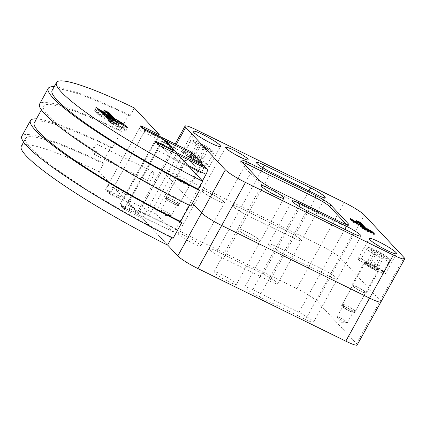 <?xml version="1.0" encoding="UTF-8"?>
<svg xmlns="http://www.w3.org/2000/svg" width="426" height="426" viewBox="0 0 426 426"><rect width="100%" height="100%" fill="white"/><g stroke="black" fill="none" stroke-linecap="round" stroke-linejoin="round"><path stroke-width="0.32" stroke-dasharray="2.13 1.6" d="M216.887 251.287A12.849 1.608 28.9 0 0 208.937 248.614A12.849 1.608 28.9 0 0 223.49 258.364L269.706 281.059A12.849 1.608 28.9 0 0 277.656 283.727A12.849 1.608 28.9 0 0 263.103 273.977L216.887 251.287L240.653 208.234A12.849 1.608 28.9 0 0 232.702 205.561A12.849 1.608 28.9 0 0 247.256 215.311L293.471 238.006A12.849 1.608 28.9 0 0 301.422 240.674A12.849 1.608 28.9 0 0 286.868 230.924L240.653 208.234L286.868 230.929A12.849 1.608 -151.1 0 1 301.422 240.674A12.849 1.608 -151.1 0 1 293.471 238.006L247.256 215.311A12.849 1.608 -151.1 0 1 232.702 205.561A12.849 1.608 -151.1 0 1 240.653 208.234L262.97 167.812M252.725 289.707A12.849 1.608 28.9 0 0 244.774 287.033A12.849 1.608 28.9 0 0 259.322 296.784L305.538 319.479A12.849 1.608 28.9 0 0 313.488 322.147A12.849 1.608 28.9 0 0 298.935 312.402L252.725 289.707L276.49 246.654A12.849 1.608 28.9 0 0 268.54 243.981A12.849 1.608 28.9 0 0 283.088 253.731L329.303 276.426A12.849 1.608 28.9 0 0 337.254 279.094A12.849 1.608 28.9 0 0 322.706 269.349L276.49 246.654L322.706 269.349A12.849 1.608 -151.1 0 1 337.254 279.094A12.849 1.608 -151.1 0 1 329.303 276.426L283.088 253.731A12.849 1.608 -151.1 0 1 268.54 243.981A12.849 1.608 -151.1 0 1 276.49 246.654L298.802 206.232M209.848 193.106A12.849 1.608 28.9 0 0 201.897 190.433A12.849 1.608 28.9 0 0 216.445 200.183A12.849 1.608 28.9 0 0 224.395 202.856A12.849 1.608 28.9 0 0 209.848 193.106A12.849 1.608 -151.1 0 1 224.395 202.856A12.849 1.608 -151.1 0 1 216.445 200.183A12.849 1.608 -151.1 0 1 201.897 190.433A12.849 1.608 -151.1 0 1 209.848 193.106M245.68 231.526A12.849 1.608 28.9 0 0 237.729 228.858A12.849 1.608 28.9 0 0 252.277 238.603A12.849 1.608 28.9 0 0 260.227 241.276A12.849 1.608 28.9 0 0 245.68 231.526A12.849 1.608 -151.1 0 1 260.227 241.276A12.849 1.608 -151.1 0 1 252.277 238.603A12.849 1.608 -151.1 0 1 237.729 228.858A12.849 1.608 -151.1 0 1 245.68 231.526M367.792 261.889A15.602 1.954 28.9 0 0 358.138 258.646A15.602 1.954 28.9 0 0 375.807 270.483A15.602 1.954 28.9 0 0 385.461 273.726A15.602 1.954 28.9 0 0 367.792 261.889M357.004 286.874A8.259 1.033 28.9 0 0 351.892 285.154A8.259 1.033 28.9 0 0 361.248 291.421A8.259 1.033 28.9 0 0 366.355 293.141A8.259 1.033 28.9 0 0 357.004 286.874M369.677 263.912A8.259 1.033 28.9 0 0 364.565 262.192A8.259 1.033 28.9 0 0 373.921 268.46A8.259 1.033 28.9 0 0 379.033 270.18A8.259 1.033 28.9 0 0 369.677 263.912M191.775 154.638A15.602 1.954 28.9 0 0 182.12 151.395A15.602 1.954 28.9 0 0 199.789 163.233A15.602 1.954 28.9 0 0 209.443 166.475A15.602 1.954 28.9 0 0 191.775 154.638M180.986 179.623A8.259 1.033 28.9 0 0 175.874 177.903A8.259 1.033 28.9 0 0 185.23 184.17A8.259 1.033 28.9 0 0 190.337 185.89A8.259 1.033 28.9 0 0 180.986 179.623M193.66 156.661A8.259 1.033 28.9 0 0 188.548 154.942A8.259 1.033 28.9 0 0 197.904 161.209A8.259 1.033 28.9 0 0 203.016 162.929A8.259 1.033 28.9 0 0 193.66 156.661M368.501 262.65A12.849 1.608 -151.1 0 1 383.049 272.395A12.849 1.608 -151.1 0 1 375.098 269.727A12.849 1.608 -151.1 0 1 360.55 259.977A12.849 1.608 -151.1 0 1 368.501 262.65M346.902 305.847A7.343 0.921 -151.1 0 1 355.22 311.417A7.343 0.921 -151.1 0 1 355.108 311.491A7.343 0.921 -151.1 0 1 350.678 309.894A7.343 0.921 -151.1 0 1 342.355 304.452A7.343 0.921 -151.1 0 1 342.36 304.318A7.343 0.921 -151.1 0 1 346.902 305.847M349.517 310.826A5.767 0.724 28.9 0 0 353 312.082A5.767 0.724 28.9 0 0 346.551 307.652A5.767 0.724 28.9 0 0 342.983 306.555A5.767 0.724 28.9 0 0 349.517 310.826M192.483 155.394A12.849 1.608 -151.1 0 1 207.031 165.144A12.849 1.608 -151.1 0 1 199.08 162.471A12.849 1.608 -151.1 0 1 184.533 152.726A12.849 1.608 -151.1 0 1 192.483 155.394M170.885 198.596A7.343 0.921 -151.1 0 1 179.202 204.166A7.343 0.921 -151.1 0 1 179.09 204.24A7.343 0.921 -151.1 0 1 174.655 202.638A7.343 0.921 -151.1 0 1 166.337 197.201A7.343 0.921 -151.1 0 1 166.342 197.068A7.343 0.921 -151.1 0 1 170.885 198.596M173.494 203.575A5.767 0.724 28.9 0 0 176.976 204.831A5.767 0.724 28.9 0 0 170.533 200.401A5.767 0.724 28.9 0 0 166.96 199.304A5.767 0.724 28.9 0 0 173.494 203.575M359.091 222.878L360.38 223.746L359.091 222.878M357.792 222.239L361.062 224.129L360.348 223.352L356.53 221.616L357.792 222.239L358.144 221.6M204.677 166.465L201.157 172.839L189.842 160.708L193.361 154.329L189.842 160.708L201.157 172.844L173.43 159.228L176.95 152.849L173.43 159.228L201.157 172.839L204.677 166.465M165.634 140.718L162.114 147.092L173.43 159.228L162.114 147.098L189.842 160.708L162.114 147.098L165.634 140.718L193.361 154.334M368.208 231.206L366.711 229.603L373.054 233.395L374.529 234.976L368.208 231.206L368.559 230.567M366.711 229.603L367.068 228.97M374.529 234.976L374.88 234.337M352.691 221.946L358.91 225.658L357.398 224.039L351.168 220.311L352.691 221.946L353.042 221.307M351.168 220.311L351.519 219.672M358.91 225.658L359.262 225.019M360.572 223.591L360.944 222.963M360.263 223.442L360.62 222.809M356.658 220.732L356.322 221.376M361.195 225.045L359.752 224.124L361.195 225.045L361.488 224.518M359.4 223.139L359.097 223.693L361.754 225.237L360.747 224.449L361.099 223.81M359.097 223.693A2.167 0.272 28.9 0 0 359.043 223.719A2.167 0.272 28.9 0 0 359.784 224.385L362.164 225.588A2.205 0.277 28.9 0 0 362.435 225.594A2.205 0.277 28.9 0 0 362.377 225.46L360.747 224.449M360.375 224.225L360.726 223.591M361.173 224.619L361.488 224.055M362.377 225.46L362.648 224.976M362.164 225.588L362.515 224.949M359.784 224.385L360.135 223.746M360.918 225.365L363.697 226.946L359.619 224.944L360.407 225.194L360.641 224.422L360.284 225.056L360.918 225.365L361.173 224.901M364.054 226.312L363.682 226.941M359.416 224.71L359.762 224.081L359.4 224.704M364.001 227.202L363.708 227.729L361.972 226.882L362.324 226.243L361.972 226.877L362.233 227.143L362.585 226.504M363.708 227.729L364.209 227.937L364.486 227.436M364.209 227.937L363.873 227.601L364.225 226.962M363.873 227.601L363.202 227.244L363.554 226.605M363.202 227.244L361.589 226.451L361.94 225.812M364.512 227.452L364.155 228.086L365.034 228.379L364.39 227.692L361.589 226.451M361.328 226.19L361.685 225.551L361.328 226.19M364.592 227.91L364.944 227.271L364.592 227.91M365.029 228.341L365.354 227.756M364.155 228.086L362.233 227.143M368.346 231.925L362.366 228.198L366.983 230.466L361.11 226.824L365.412 228.783L359.997 226.121L365.444 229.561L361.717 227.969L368.346 231.925L368.698 231.286M361.717 227.969L362.068 227.335M361.291 227.516L361.642 226.877M365.444 229.561L365.732 229.039M360.385 226.536L360.737 225.897M359.997 226.121L360.348 225.487M365.412 228.783L365.7 228.267M365.678 229.066L366.03 228.432M361.11 226.824L361.397 226.297M366.695 230.152L366.972 229.651M366.983 230.466L367.334 229.827M362.366 228.198L362.654 227.681M368.043 231.6L368.33 231.068M361.062 225.823L364.235 227.527L361.211 226.046L360.976 225.807L361.413 225.184M364.235 227.527L364.587 226.888L364.235 227.527M360.992 225.807L361.339 225.184M360.364 224.768L363.144 226.35L358.633 223.911L360.364 224.768L360.598 224.342M363.495 225.711L363.122 226.344M360.774 225.194L361.11 224.593L360.774 225.194M360.843 225.269L361.195 224.63L360.843 225.269M359.842 224.587L360.135 224.055L359.842 224.587M359.72 224.454L360.077 223.82L359.72 224.454M362.068 224.188L361.717 224.827L357.696 222.857L361.738 224.837L362.084 224.198M357.441 222.596L357.792 221.957L357.441 222.596M357.664 221.824L360.242 223.224L357.664 221.824L357.952 221.291M360.593 222.585L360.22 223.219M355.96 220.987L356.29 220.338M356.924 221.461L357.238 220.94M356.839 221.334L357.169 220.689M350.023 219.086L356.663 223.251L350.023 219.086L350.374 218.447M356.253 222.809L356.525 222.319M356.663 223.251L357.015 222.612M350.433 219.523L350.784 218.884M365.982 228.815L372.329 232.612L365.982 228.815L366.333 228.182M365.583 228.384L365.934 227.75M371.925 232.175L372.196 231.685M372.329 232.612L372.681 231.973M202.994 158.866L199.187 157.476L193.75 154.329L192.115 152.577L195.923 153.972L201.36 157.119L202.994 158.866L208.261 149.324L204.459 147.928L199.017 144.787L197.387 143.035L201.189 144.425L206.626 147.572L208.261 149.324M199.187 157.476L204.459 147.928M192.115 152.577L197.387 143.035M195.923 153.972L201.189 144.425M201.36 157.119L206.626 147.572M193.75 154.329L199.017 144.787M379.012 266.122L375.205 264.727L369.768 261.58L368.133 259.828L371.941 261.223L377.377 264.37L379.012 266.122L384.279 256.574L380.477 255.179L375.034 252.038L373.405 250.286L377.207 251.681L382.649 254.823L384.279 256.574M375.205 264.727L380.477 255.179M368.133 259.828L373.405 250.286M371.941 261.223L377.207 251.681M377.377 264.37L382.649 254.823M369.768 261.58L375.034 252.038M242.399 162.162A13.77 1.725 28.9 0 0 240.035 161.923A13.77 1.725 28.9 0 0 240.536 162.902L257.98 181.609A13.77 1.725 28.9 0 0 273.071 191.072L339.309 223.597A13.77 1.725 28.9 0 0 347.829 226.462A13.77 1.725 28.9 0 0 347.328 225.482L346.413 224.497M380.935 301.933A18.361 2.3 28.9 0 0 380.269 300.623L340.662 258.161A18.361 2.3 28.9 0 0 320.544 245.541L172.652 172.929A18.361 2.3 28.9 0 0 161.294 169.111A18.361 2.3 28.9 0 0 161.965 170.421L192.509 203.17L161.965 170.421A18.361 2.3 -151.1 0 1 161.294 169.111A18.361 2.3 -151.1 0 1 172.652 172.929L320.544 245.541A18.361 2.3 -151.1 0 1 340.662 258.161L380.269 300.623L404.034 257.57M105.872 115.419L107.544 116.538L105.872 115.419M107.384 116.149L104.21 114.605A2.487 0.309 28.9 0 0 104.066 114.631A2.487 0.309 28.9 0 0 105.765 115.92A2.487 0.309 28.9 0 0 108.279 117.059A2.487 0.309 28.9 0 0 108.422 117.033A2.487 0.309 28.9 0 0 107.395 116.154L109.083 113.098L107.395 116.154M94.189 147.886A5.139 1.826 116.2 0 1 96.138 145.298A5.139 1.826 116.2 0 1 97.772 144.691A5.139 1.826 116.2 0 1 96.83 150.719A5.139 1.826 116.2 0 1 93.241 153.919A5.139 1.826 116.2 0 1 92.724 152.247A5.139 1.826 116.2 0 1 94.189 147.886M152.284 177.951A5.139 1.826 -63.8 0 0 153.232 171.918A5.139 1.826 -63.8 0 0 149.643 175.118A5.139 1.826 -63.8 0 0 148.701 181.146A5.139 1.826 -63.8 0 0 152.284 177.951M156.433 142.369L154.686 141.512L120.18 204.022L138.663 213.096L173.158 150.58L138.658 213.085L128.758 202.472L110.27 193.393L107.16 190.055L156.454 214.262L172.578 231.547A4.59 1.629 -63.8 0 0 172.754 231.68A4.59 1.629 -63.8 0 0 175.954 228.826L202.403 180.917M155.037 140.873L119.823 204.656L124.115 209.257L142.603 218.336L167.562 245.094M140.841 125.659L105.632 189.437L109.924 194.038L128.412 203.117L138.312 213.735L119.823 204.656M138.312 213.735L138.663 213.096M107.911 185.315L126.394 194.394A4.59 1.629 116.2 0 1 126.666 193.883L156.768 139.35A4.59 1.629 116.2 0 1 157.05 138.86L138.572 129.781L107.911 185.315A4.59 1.629 -63.8 0 0 107.16 190.055M157.05 138.86L158.701 135.873M134.371 107.975L129.967 115.947L128.833 114.732L120.212 130.356L121.341 131.57L112.187 148.157L111.053 146.943L102.426 162.567L103.561 163.781L99.162 171.753L124.12 198.516L105.632 189.437M124.12 198.516L126.394 194.394M171.683 237.633L171.966 237.122L173.094 238.336M177.812 154.553L142.603 218.336M189.464 205.423L189.746 204.911L190.875 206.125M102.426 162.567A137.689 17.248 28.9 0 0 21.843 136.182M36.418 118.891A137.689 17.248 -151.1 0 1 111.053 146.943M103.561 163.781A133.279 16.694 28.9 0 0 25.704 138.306A133.279 16.694 28.9 0 0 171.966 237.122M21.3 146.283A133.279 16.694 -151.1 0 1 99.162 171.753M163.621 139.334L128.412 203.117M109.924 194.038L145.133 130.26M124.115 209.257L159.324 145.474M121.341 131.57A133.279 16.694 28.9 0 0 43.484 106.101A133.279 16.694 28.9 0 0 189.746 204.911M120.212 130.356A137.689 17.248 28.9 0 0 39.623 103.971M112.187 148.157A133.279 16.694 28.9 0 0 34.325 122.683M54.198 86.686A137.689 17.248 -151.1 0 1 128.833 114.732M129.967 115.947A133.279 16.694 28.9 0 0 52.11 90.472M117.661 126.187L115.728 124.115L123.929 129.014L125.835 131.064L117.661 126.187L119.418 122.997M115.728 124.115L117.491 120.925M123.929 129.014L125.308 126.511M125.835 131.064L127.598 127.875M97.597 114.211L105.637 119.014L103.683 116.916L95.626 112.102L97.597 114.211L99.354 111.021M95.626 112.102L97.384 108.912M103.683 116.916L105.062 114.429M105.637 119.014L107.4 115.824M107.815 116.351L109.573 113.162L107.815 116.351M102.267 113.47L104.029 110.281L102.267 113.47M108.593 118.22L106.729 117.028L108.593 118.22L110.275 115.174M107.581 113.391L105.882 116.468A2.13 0.266 28.9 0 1 106.378 116.586L109.322 118.391A2.247 0.282 28.9 0 0 108.012 117.448L109.775 114.259M105.882 116.468A2.806 0.351 28.9 0 0 105.813 116.5A2.806 0.351 28.9 0 0 106.772 117.368A2.434 0.304 28.9 0 0 109.849 118.918A2.849 0.357 28.9 0 0 110.196 118.923A2.849 0.357 28.9 0 0 110.126 118.758A2.332 0.293 28.9 0 0 108.571 117.672L108.012 117.448M107.533 117.161L109.296 113.971M108.571 117.672L110.281 114.573M110.126 118.758L111.777 115.766M109.849 118.918L111.612 115.728M106.772 117.368L108.534 114.179M108.758 118.29L110.435 115.254M108.236 118.636L111.83 120.68L106.271 117.784L108.236 118.636L109.871 115.67M111.836 120.68L113.593 117.496L111.836 120.68M108.028 114.589L106.271 117.784L108.034 114.594M109.626 120.601L111.362 117.406L109.626 120.601L111.846 121.692L113.529 118.641M111.846 121.692L112.491 121.964L114.152 118.95M112.491 121.964L112.054 121.527L113.817 118.337M112.054 121.527L111.191 121.064L112.954 117.874M111.191 121.064L109.104 120.036L110.861 116.846M114.184 118.966L112.427 122.156L113.556 122.528L112.682 121.612L109.104 120.036M108.768 119.695L110.531 116.511L108.768 119.695M112.986 121.927L114.743 118.737L112.986 121.927M113.55 122.48L115.276 119.36M112.427 122.156L109.935 120.931L111.697 117.741M111.362 117.4L109.599 120.59L109.935 120.931M117.837 127.113L110.11 122.299L116.08 125.228L108.481 120.515L114.051 123.055L107.048 119.61L114.088 124.057L108.721 121.415L109.264 122.001L117.837 127.113L119.599 123.923M109.264 122.001L111.026 118.811M108.721 121.415L110.478 118.226M114.088 124.057L115.766 121.021M107.544 120.148L109.306 116.958M107.048 119.61L108.806 116.426M114.051 123.055L115.723 120.02M114.392 123.423L116.154 120.233M108.481 120.515L110.164 117.469M115.702 124.829L117.368 121.809M116.08 125.228L117.842 122.038M110.11 122.299L111.782 119.264M117.448 126.692L119.131 123.646M108.422 119.221L112.528 121.426L108.311 119.2L108.619 119.349L110.185 116.037M112.528 121.426L114.285 118.242L112.528 121.426M108.305 119.2L110.068 116.01L108.305 119.2M107.522 117.864L111.111 119.908L105.281 116.756L107.522 117.864L109.131 114.945M109.786 115.27L108.05 118.412L109.791 115.27M108.14 118.508L109.897 115.318L108.14 118.508M106.846 117.629L108.529 114.578L106.846 117.629M106.692 117.459L108.449 114.269L106.692 117.459M109.29 117.943L103.736 115.052L109.29 117.949L111.048 114.759L109.29 117.949M103.736 115.052L105.499 111.862L103.736 115.052M104.024 114.051L102.932 113.412L104.78 110.547L103.103 113.593L101.798 112.959L107.363 115.867L104.024 114.051L105.707 111.005M109.125 112.677L107.336 115.856M101.798 112.959L103.561 109.775L101.798 112.959M102.932 113.412L104.695 110.222L102.932 113.412M94.146 110.51L102.735 115.899L94.146 110.51L95.909 107.32M102.203 115.329L103.859 112.326M102.735 115.899L104.498 112.709M94.678 111.079L96.441 107.89M114.786 123.098L122.992 128.002L114.786 123.098L116.548 119.908M114.264 122.539L116.026 119.349M122.47 127.443L124.126 124.44M122.992 128.002L124.754 124.813M172.578 231.547L123.284 207.345L120.18 204.022M190.779 151.619A4.59 1.629 -63.8 0 0 187.578 154.478L157.471 209.012A4.59 1.629 -63.8 0 0 156.454 214.262M143.408 128.407L141.661 127.55A4.59 1.629 -63.8 0 0 141.485 127.417A4.59 1.629 -63.8 0 0 138.572 129.781M154.686 141.512L157.79 144.84A4.59 1.629 -63.8 0 1 156.768 150.09L126.66 204.624A4.59 1.629 -63.8 0 1 123.46 207.478L172.754 231.68M141.661 127.55L144.776 130.888L163.259 139.962L173.164 150.58M144.776 130.888L110.27 193.393M163.259 139.962L128.758 202.472M186.077 236.158A12.849 1.608 28.9 0 0 178.127 233.485A12.849 1.608 28.9 0 0 192.68 243.235A12.849 1.608 28.9 0 0 200.63 245.909A12.849 1.608 28.9 0 0 186.077 236.158M221.914 274.578A12.849 1.608 28.9 0 0 213.964 271.91A12.849 1.608 28.9 0 0 228.512 281.655A12.849 1.608 28.9 0 0 236.462 284.328A12.849 1.608 28.9 0 0 221.914 274.578M340.715 318.147A5.873 0.735 28.9 0 0 337.083 316.923A5.873 0.735 28.9 0 0 337.126 317.136A5.873 0.735 28.9 0 0 343.734 321.38A5.873 0.735 28.9 0 0 347.163 322.674A5.873 0.735 28.9 0 0 347.366 322.604A5.873 0.735 28.9 0 0 340.715 318.147M346.524 307.62A5.873 0.735 28.9 0 0 342.893 306.4A5.873 0.735 28.9 0 0 349.544 310.858A5.873 0.735 28.9 0 0 353.175 312.077A5.873 0.735 28.9 0 0 346.524 307.62M164.697 210.891A5.873 0.735 28.9 0 0 161.06 209.672A5.873 0.735 28.9 0 0 161.108 209.88A5.873 0.735 28.9 0 0 167.716 214.129A5.873 0.735 28.9 0 0 171.145 215.423A5.873 0.735 28.9 0 0 171.348 215.348A5.873 0.735 28.9 0 0 164.697 210.891M170.506 200.369A5.873 0.735 28.9 0 0 166.87 199.15A5.873 0.735 28.9 0 0 173.526 203.607A5.873 0.735 28.9 0 0 177.157 204.826A5.873 0.735 28.9 0 0 170.506 200.369M346.146 307.215A7.343 0.921 28.9 0 0 341.604 305.692A7.343 0.921 28.9 0 0 349.922 311.262A7.343 0.921 28.9 0 0 354.464 312.79A7.343 0.921 28.9 0 0 346.146 307.215M361.008 291.171A7.343 0.921 -151.1 0 1 352.696 285.601A7.343 0.921 -151.1 0 1 357.238 287.124A7.343 0.921 -151.1 0 1 365.556 292.699A7.343 0.921 -151.1 0 1 361.008 291.171M170.128 199.964A7.343 0.921 28.9 0 0 165.586 198.436A7.343 0.921 28.9 0 0 173.899 204.011A7.343 0.921 28.9 0 0 178.446 205.534A7.343 0.921 28.9 0 0 170.128 199.964M184.99 183.92A7.343 0.921 -151.1 0 1 176.678 178.345A7.343 0.921 -151.1 0 1 181.22 179.873A7.343 0.921 -151.1 0 1 189.533 185.443A7.343 0.921 -151.1 0 1 184.99 183.92M357.169 344.985A18.361 2.3 28.9 0 0 356.498 343.675L316.896 301.214A18.361 2.3 28.9 0 0 296.773 288.594L148.887 215.982A18.361 2.3 28.9 0 0 137.529 212.164A18.361 2.3 28.9 0 0 138.2 213.474L167.61 245.009M223.49 258.364L271.021 172.258M269.706 281.059L317.237 194.954M263.103 273.977L308.972 190.891M259.322 296.784L306.853 210.678M305.538 319.479L353.069 233.373M298.935 312.402L344.804 229.31M381.44 258.247A12.849 1.608 28.9 0 0 389.385 260.914A12.849 1.608 28.9 0 0 374.837 251.17A12.849 1.608 28.9 0 0 366.887 248.496A12.849 1.608 28.9 0 0 381.44 258.247M381.765 256.564A11.38 1.427 28.9 0 0 388.395 258.119A11.38 1.427 28.9 0 0 375.918 250.296A11.38 1.427 28.9 0 0 369.289 248.741A11.38 1.427 28.9 0 0 381.765 256.564M369.56 264.802A7.343 0.921 -151.1 0 1 377.612 269.85A7.343 0.921 -151.1 0 1 377.878 270.372A7.343 0.921 -151.1 0 1 373.336 268.849A7.343 0.921 -151.1 0 1 365.018 263.273A7.343 0.921 -151.1 0 1 369.56 264.802M373.874 268.412A8.078 1.012 28.9 0 0 378.576 269.514A8.078 1.012 28.9 0 0 369.725 263.96A8.078 1.012 28.9 0 0 365.023 262.858A8.078 1.012 28.9 0 0 373.874 268.412M205.417 150.99A12.849 1.608 28.9 0 0 213.367 153.664A12.849 1.608 28.9 0 0 198.82 143.913A12.849 1.608 28.9 0 0 190.869 141.246A12.849 1.608 28.9 0 0 205.417 150.99M205.747 149.313A11.38 1.427 28.9 0 0 212.372 150.868A11.38 1.427 28.9 0 0 199.9 143.045A11.38 1.427 28.9 0 0 193.271 141.491A11.38 1.427 28.9 0 0 205.747 149.313M193.542 157.551A7.343 0.921 -151.1 0 1 201.589 162.599A7.343 0.921 -151.1 0 1 201.86 163.121A7.343 0.921 -151.1 0 1 197.313 161.592A7.343 0.921 -151.1 0 1 189 156.022A7.343 0.921 -151.1 0 1 193.542 157.551M197.856 161.161A8.078 1.012 28.9 0 0 202.558 162.263A8.078 1.012 28.9 0 0 193.708 156.709A8.078 1.012 28.9 0 0 189.006 155.607A8.078 1.012 28.9 0 0 197.856 161.161M357.808 222.25L358.09 221.738L357.808 222.25M360.385 223.378L360.678 222.835M360.348 223.352L360.641 222.819M356.567 221.637L356.919 221.003M356.53 221.616L356.882 220.977M359.837 224.124L360.188 223.49M359.789 224.103L360.14 223.469M361.754 225.173L362.111 224.539M360.007 223.661L359.752 224.124L360.013 223.661M359.48 223.783L359.677 223.416M359.517 223.799L359.714 223.442M361.706 225.216L361.967 224.742M361.754 225.237L362.015 224.763M360.385 225.184L360.694 224.667M360.305 225.066L360.652 224.438M360.955 225.386L361.211 224.923M361.078 225.519L361.365 224.997M361.115 225.546L361.408 225.013M363.442 226.691L363.735 226.158M363.479 226.712L363.772 226.179M359.656 224.965L360.007 224.332M359.619 224.944L359.97 224.305M361.993 226.888L362.34 226.259M361.552 226.43L361.903 225.791M361.349 226.195L361.695 225.567M364.352 227.67L364.597 227.228M364.39 227.692L364.688 227.154M364.571 227.905L364.928 227.266M364.624 227.26L364.321 227.782M362.196 227.122L362.547 226.483M360.641 225.503L360.992 224.864L360.641 225.503M360.662 225.508L361.008 224.885M361.317 225.833L361.552 225.402M361.349 225.855L361.589 225.418M361.418 225.913L361.674 225.46M362.153 226.366L362.446 225.839M363.974 227.26L364.267 226.733M364.012 227.282L364.305 226.754M364.214 227.521L364.571 226.882M361.211 226.046L361.567 225.407M361.179 226.02L361.53 225.386M359.741 224.465L360.087 223.836M360.401 224.79L360.636 224.358M360.524 224.923L360.79 224.438M360.561 224.944L360.833 224.454M362.883 226.089L363.176 225.556M362.92 226.11L363.213 225.578M360.795 225.2L361.147 224.561M360.822 225.263L361.173 224.624M360.21 224.96L360.561 224.321M360.172 224.939L360.524 224.3M360.092 224.853L360.444 224.22M360.077 224.848L360.428 224.209M359.826 224.715L360.178 224.076M358.633 223.911L358.985 223.277L358.633 223.911M358.655 223.922L358.996 223.299M359.294 224.236L359.571 223.735M359.331 224.257L359.608 223.756M359.427 224.348L359.714 223.82M359.698 224.518L359.991 223.98M359.821 224.582L360.114 224.044M361.514 224.598L361.812 224.065M357.696 222.857L358.048 222.218M357.659 222.83L358.01 222.191M357.457 222.601L357.803 221.973M361.477 224.577L361.77 224.044M357.499 221.658L357.755 221.195M357.627 221.797L357.915 221.275M359.981 222.963L360.274 222.436M360.018 222.984L360.311 222.452M356.2 221.243L356.557 220.604M356.168 221.222L356.519 220.583M357.462 221.637L357.718 221.179M347.328 225.482L347.68 224.837M339.309 223.597L340.262 221.877M273.071 191.072L274.019 189.352M257.98 181.609L258.928 179.884M240.536 162.902L241.483 161.182M316.896 301.214L364.427 215.109M138.2 213.474L176.273 144.499M148.887 215.982L196.418 129.877M296.773 288.594L344.309 202.488M104.21 114.605L105.882 111.58L104.21 114.605M107.544 116.058L109.232 113.002M107.496 116.032L109.184 112.975M107.789 116.341L109.546 113.156M107.395 116.149L109.157 112.959M104.194 114.594L105.952 111.404M102.607 113.817L104.37 110.627M102.565 113.785L104.322 110.595M102.293 113.476L104.05 110.302M108.784 118.3L110.542 115.1M106.835 117.033L108.598 113.843M106.777 117.006L108.539 113.817M109.322 118.391L111.079 115.201M106.74 117.017L108.369 114.067L106.729 117.028M106.378 116.586L107.938 113.753M106.42 116.612L107.98 113.785M109.258 118.439L110.898 115.467M109.312 118.465L110.957 115.489L109.333 118.433M106.298 117.789L108.05 114.61M107.544 118.401L109.226 115.355M107.57 118.407L109.248 115.366L107.57 118.412M109.194 115.068L107.416 118.236M108.279 118.662L109.919 115.691M108.444 118.838L110.121 115.792M108.486 118.865L110.169 115.819M111.5 120.345L113.183 117.299M111.548 120.377L113.236 117.32M111.809 120.675L113.566 117.485M106.601 118.119L108.364 114.929M106.559 118.087L108.316 114.898M109.056 120.004L110.819 116.82M108.795 119.706L110.547 116.532M112.682 121.612L114.301 118.684M112.725 121.644L114.408 118.572M112.965 121.916L114.722 118.726M112.65 121.761L114.322 118.705M109.887 120.904L111.649 117.714M110.371 116.149L108.619 119.349M107.879 118.811L109.636 115.622L107.874 118.811M107.9 118.822L109.652 115.648M108.747 119.237L110.361 116.314M108.795 119.264L110.409 116.341M108.886 119.344L110.515 116.389M109.839 119.93L111.516 116.884M112.187 121.085L113.87 118.039M112.235 121.117L113.923 118.061M112.501 121.421L114.259 118.231M108.619 119.509L110.377 116.325M108.571 119.482L110.329 116.293M108.332 119.205L110.089 116.032M106.718 117.464L108.47 114.29M107.565 117.89L109.178 114.972M107.725 118.061L109.381 115.068M107.773 118.093L109.429 115.095M110.776 119.568L112.459 116.516M110.824 119.594L112.512 116.543M111.111 119.903L112.869 116.719L111.111 119.908M111.085 119.898L112.847 116.708M108.076 118.423L109.839 115.233M108.113 118.503L109.876 115.313M107.315 118.109L109.077 114.919M107.272 118.082L109.029 114.892M107.166 117.975L108.923 114.786M107.15 117.965L108.907 114.775M106.825 117.794L108.582 114.605M105.281 116.756L107.038 113.566L105.281 116.756M105.307 116.761L107.054 113.593M106.138 117.171L107.799 114.157M106.18 117.198L107.847 114.184M106.308 117.315L107.986 114.269M106.654 117.533L108.348 114.477M106.814 117.619L108.502 114.562M109.008 117.64L110.696 114.589M109.264 117.938L111.026 114.748M104.066 115.387L105.829 112.198M104.019 115.355L105.781 112.166M103.763 115.057L105.515 111.884M108.96 117.613L110.643 114.562M103.811 113.843L105.451 110.877M103.981 114.024L105.659 110.978M107.027 115.526L108.71 112.48M107.075 115.552L108.758 112.501M102.139 113.305L103.896 110.116M102.091 113.273L103.853 110.084M101.825 112.97L103.577 109.791M103.076 113.582L104.753 110.536M102.959 113.417L104.716 110.243M103.763 113.817L105.398 110.851M156.768 139.35L187.578 154.478M126.666 193.883L157.471 209.012M178.02 154.771L157.79 144.84M175.954 228.826L126.66 204.624M187.914 165.384L156.768 150.09M356.498 343.675L380.269 300.623M208.937 248.614L256.473 162.508M277.656 283.727L325.187 197.621M244.774 287.033L292.305 200.928M313.488 322.147L361.019 236.041M178.127 233.485L225.663 147.38M213.964 271.91L261.495 185.805M358.138 258.646L369.23 238.555M351.892 285.154L364.565 262.192M182.12 151.395L193.212 131.304M175.874 177.903L188.548 154.942M360.55 259.977L366.887 248.496C368.692 247.256 367.217 246.542 375.86 250.254C380.908 252.783 384.886 255.201 387.793 257.496C389.502 258.779 390.03 259.919 389.385 260.914L383.049 272.395M342.36 304.318L365.061 262.815C364.187 262.427 369.326 266.341 373.847 268.391L378.245 270.095L355.22 311.417M353 312.082L355.108 311.491M184.533 152.726L190.869 141.246C192.674 140.005 191.199 139.291 199.842 143.003C204.89 145.532 208.868 147.944 211.77 150.245C213.479 151.528 214.012 152.668 213.367 153.664L207.031 165.144M166.342 197.068L189.043 155.559C188.17 155.17 193.308 159.09 197.829 161.14L202.228 162.839L179.202 204.166M176.976 204.831L179.09 204.24M358.383 222.644L358.639 222.18M357.696 222.271L358.048 221.632M361.062 224.129L361.413 223.49M360.38 223.746L360.636 223.283M362.435 225.594L362.787 224.955M359.043 223.719L359.395 223.08M359.395 224.704L359.752 224.065M364.289 227.937L364.544 227.468M365.034 228.379L365.386 227.74M361.216 225.918L361.52 225.37M361.738 224.837L362.089 224.198M166.96 199.304L166.337 197.201M342.983 306.555L342.355 304.452M190.337 185.89L203.016 162.929M209.443 166.475L220.535 146.384M366.355 293.141L379.033 270.18M385.461 273.726L396.553 253.635M236.462 284.328L283.998 198.223M200.63 245.909L248.161 159.803M347.829 226.462L348.777 224.736M240.035 161.923L240.983 160.203M137.529 212.164L175.182 143.961M373.751 268.076C367.979 265.382 364.23 261.798 365.503 262.698L369.848 264.296C375.892 267.15 379.326 270.579 378.096 269.674L373.751 268.076M369.981 264.035C362.553 260.893 366.413 263.034 365.242 262.565L365.519 263.252C367.132 264.732 369.832 266.431 373.623 268.343C381.046 271.479 377.186 269.339 378.357 269.807L378.08 269.12C376.467 267.64 373.767 265.941 369.981 264.035M197.733 160.826C191.961 158.131 188.212 154.542 189.485 155.447L193.83 157.045C199.874 159.899 203.309 163.328 202.078 162.423L197.733 160.826M193.958 156.779C186.535 153.642 190.395 155.783 189.224 155.314L189.501 156.001C191.114 157.482 193.814 159.18 197.6 161.087C205.028 164.228 201.168 162.088 202.339 162.556L202.062 161.869C200.449 160.389 197.749 158.69 193.958 156.779M104.961 115.116L106.596 112.155M104.066 114.631L105.829 111.442M97.772 144.691L153.232 171.918M92.724 152.247L93.017 148.083L96.138 145.298M93.241 153.919L148.701 181.146M23.611 142.098L25.704 138.306M41.391 109.887L43.484 106.101M108.422 117.033L110.18 113.849M107.544 116.538L109.178 113.577M110.196 118.923L111.953 115.739M105.813 116.5L107.57 113.311M109.338 118.433L110.957 115.494M112.592 121.958L114.232 118.987M113.556 122.528L115.318 119.339M141.485 127.417L143.328 128.322M337.083 316.923L342.893 306.4M347.163 322.674L340.598 322.711L337.126 317.136M161.06 209.672L166.87 199.15M171.145 215.423L164.58 215.455L161.108 209.88M341.604 305.692L352.696 285.601M165.586 198.436L176.678 178.345M178.446 205.534L189.533 185.443M354.464 312.79L365.556 292.699M171.348 215.348L177.157 204.826M347.366 322.604L353.175 312.077"/><path stroke-width="0.64" d="M271.021 172.258A12.849 1.608 -151.1 0 1 256.473 162.508A12.849 1.608 -151.1 0 1 264.424 165.181L310.634 187.871A12.849 1.608 -151.1 0 1 325.187 197.621A12.849 1.608 -151.1 0 1 317.237 194.954L271.021 172.258M306.853 210.678A12.849 1.608 -151.1 0 1 292.305 200.928A12.849 1.608 -151.1 0 1 300.255 203.601L346.471 226.297A12.849 1.608 -151.1 0 1 361.019 236.041A12.849 1.608 -151.1 0 1 353.069 233.373L306.853 210.678M240.211 157.13A12.849 1.608 -151.1 0 1 225.663 147.38A12.849 1.608 -151.1 0 1 233.613 150.053A12.849 1.608 -151.1 0 1 248.161 159.803A12.849 1.608 -151.1 0 1 240.211 157.13M276.048 195.55A12.849 1.608 -151.1 0 1 261.495 185.805A12.849 1.608 -151.1 0 1 269.445 188.473A12.849 1.608 -151.1 0 1 283.998 198.223A12.849 1.608 -151.1 0 1 276.048 195.55M386.899 250.392A15.602 1.954 -151.1 0 1 369.23 238.555A15.602 1.954 -151.1 0 1 378.884 241.798A15.602 1.954 -151.1 0 1 396.553 253.635A15.602 1.954 -151.1 0 1 386.899 250.392M210.881 143.141A15.602 1.954 -151.1 0 1 193.212 131.304A15.602 1.954 -151.1 0 1 202.867 134.547A15.602 1.954 -151.1 0 1 220.535 146.384A15.602 1.954 -151.1 0 1 210.881 143.141M359.443 222.244L360.731 223.107L359.443 222.244M361.301 223.512L356.658 220.732L360.7 222.713L361.301 223.512M202.403 180.917L206.062 174.293A4.59 1.629 -63.8 0 0 207.084 169.042L204.677 166.465L176.95 152.849L204.677 166.459L190.954 151.752A4.59 1.629 -63.8 0 0 190.779 151.619L143.328 128.322M165.634 140.718L176.95 152.849L165.639 140.713L193.361 154.329M368.559 230.567L367.068 228.97L373.405 232.756L374.88 234.337L368.559 230.567M373.112 233.283L373.405 232.756M353.042 221.307L351.519 219.672L357.749 223.4L359.262 225.019L353.042 221.307M357.451 223.943L357.749 223.4M361.637 224.593L360.103 223.485L361.674 224.459M362.111 224.539L360.726 223.591L362.728 224.827A2.205 0.277 -151.1 0 1 362.787 224.955A2.205 0.277 -151.1 0 1 362.515 224.949L360.135 223.746A2.167 0.272 -151.1 0 1 359.395 223.08A2.167 0.272 -151.1 0 1 359.448 223.054L362.111 224.539M359.768 224.076L364.054 226.312L359.768 224.076M362.324 226.243L364.64 227.298L361.701 225.556L365.386 227.74L362.324 226.243M368.698 231.286L362.068 227.335L365.796 228.922L360.348 225.487L365.769 228.144L361.461 226.185L367.334 229.827L362.718 227.564L368.698 231.286M361.52 225.37L364.363 226.648L361.514 225.365M360.092 223.826L363.495 225.711L360.087 223.836M361.866 223.959L357.792 221.957L361.812 224.065M357.851 221.025L360.593 222.585L357.755 221.195M350.374 218.447L357.015 222.612L350.374 218.447M366.333 228.182L372.681 231.973L366.333 228.182M330.832 205.05L348.276 223.756A13.77 1.725 -151.1 0 1 348.777 224.736A13.77 1.725 -151.1 0 1 340.262 221.877L274.019 189.352A13.77 1.725 -151.1 0 1 258.928 179.884L241.483 161.182A13.77 1.725 -151.1 0 1 240.983 160.203A13.77 1.725 -151.1 0 1 249.503 163.062L315.746 195.587A13.77 1.725 -151.1 0 1 330.832 205.05L329.884 206.775A13.77 1.725 28.9 0 0 314.793 197.313L248.55 164.787A13.77 1.725 28.9 0 0 242.399 162.162M364.427 215.109L404.034 257.57A18.361 2.3 -151.1 0 1 404.7 258.88A18.361 2.3 -151.1 0 1 393.342 255.062L245.456 182.45A18.361 2.3 -151.1 0 1 225.333 169.83L185.731 127.369A18.361 2.3 -151.1 0 1 185.065 126.059A18.361 2.3 -151.1 0 1 196.418 129.877L344.309 202.488A18.361 2.3 -151.1 0 1 364.427 215.109M346.413 224.497L329.884 206.775M167.61 245.009L177.802 255.935A18.361 2.3 28.9 0 0 197.925 268.556L345.811 341.167L369.576 298.115A18.361 2.3 28.9 0 0 380.935 301.933A18.361 2.3 -151.1 0 1 369.576 298.115L221.69 225.503L369.576 298.115L393.342 255.062M177.802 255.935L201.567 212.883A18.361 2.3 28.9 0 0 221.69 225.503A18.361 2.3 -151.1 0 1 201.567 212.883L192.509 203.17L201.567 212.883L225.333 169.83M107.634 112.23L109.301 113.348L107.634 112.23M110.036 113.875A2.487 0.309 -151.1 0 1 107.528 112.73A2.487 0.309 -151.1 0 1 105.829 111.442A2.487 0.309 -151.1 0 1 105.973 111.415L109.152 112.965A2.487 0.309 -151.1 0 1 110.18 113.849A2.487 0.309 -151.1 0 1 110.036 113.875M199.501 190.502A137.689 17.248 -151.1 0 1 48.25 88.342L39.623 103.971A137.689 17.248 28.9 0 0 190.875 206.125L199.501 190.502L198.372 189.288L202.771 181.311L177.812 154.553L159.324 145.474L155.037 140.873L173.52 149.952L173.169 150.591L156.433 142.369M158.701 135.873L159.329 134.733L134.371 107.975A133.279 16.694 28.9 0 0 56.509 82.5A133.279 16.694 28.9 0 0 202.771 181.311M173.52 149.952L163.621 139.334L145.133 130.26L140.841 125.659L159.329 134.733M23.611 142.098L21.3 146.283A133.279 16.694 -151.1 0 0 167.562 245.094L171.683 237.633M181.721 222.707A137.689 17.248 -151.1 0 1 30.47 120.553L21.843 136.182A137.689 17.248 28.9 0 0 173.094 238.336L181.721 222.707L180.592 221.493L189.464 205.423M30.47 120.553A137.689 17.248 -151.1 0 1 36.418 118.891M125.686 125.824L127.598 127.875L119.418 122.997L117.491 120.925L125.686 125.824L125.308 126.511M105.446 113.726L107.4 115.824L99.354 111.021L97.384 108.912L105.446 113.726L105.062 114.429M108.534 114.179A2.806 0.351 -151.1 0 1 107.57 113.311A2.806 0.351 -151.1 0 1 107.64 113.279A2.13 0.266 -151.1 0 1 108.135 113.396L111.079 115.201A2.247 0.282 28.9 0 0 109.775 114.259L110.329 114.482A2.332 0.293 -151.1 0 1 111.884 115.568A2.849 0.357 -151.1 0 1 111.953 115.739A2.849 0.357 -151.1 0 1 111.612 115.728A2.434 0.304 -151.1 0 1 108.534 114.179M110.249 115.675L113.593 117.496L110.169 115.819M114.44 118.423L115.318 119.339L114.184 118.966L111.649 117.714L114.354 118.769L110.526 116.506L114.44 118.423L114.301 118.684M115.808 119.866L110.243 117.326L117.842 122.038L111.873 119.11L119.599 123.923L111.026 118.811L110.478 118.226L115.851 120.867L108.806 116.426L115.723 120.02M111.596 116.74L114.285 118.242L109.663 115.632L111.516 116.884M109.077 114.919L107.064 113.577L112.874 116.719L109.077 114.919M105.781 112.166L111.053 114.759L105.781 112.166M103.853 110.084L109.125 112.677L103.853 110.084M104.498 112.709L95.909 107.32L104.498 112.709M124.227 124.254L116.026 119.349L124.126 124.44M41.391 109.887L34.325 122.683A133.279 16.694 28.9 0 0 180.592 221.493M48.25 88.342A137.689 17.248 -151.1 0 1 54.198 86.686M56.509 82.5L52.11 90.472A133.279 16.694 28.9 0 0 198.372 189.288M110.547 115.111L108.539 113.817L110.558 115.111M380.269 300.623A18.361 2.3 -151.1 0 1 380.935 301.933L404.7 258.88M345.811 341.167A18.361 2.3 28.9 0 0 357.169 344.985L380.935 301.933M262.97 167.812L264.424 165.181M308.972 190.891L310.634 187.871M298.802 206.232L300.255 203.601M344.804 229.31L346.471 226.297M359.677 223.416L359.832 223.144M359.714 223.442L359.869 223.165M347.68 224.837L348.276 223.756M248.55 164.787L249.503 163.062M314.793 197.313L315.746 195.587M197.925 268.556L245.456 182.45M176.273 144.499L185.731 127.369M107.938 113.753L108.135 113.396M107.98 113.785L108.183 113.422M110.361 116.314L110.51 116.048M110.409 116.341L110.558 116.074M109.131 114.945L109.28 114.674M109.178 114.972L109.328 114.7M190.954 151.752L143.408 128.407M178.02 154.771L207.084 169.042M206.062 174.293L187.914 165.384M175.182 143.961L185.065 126.059"/></g></svg>
